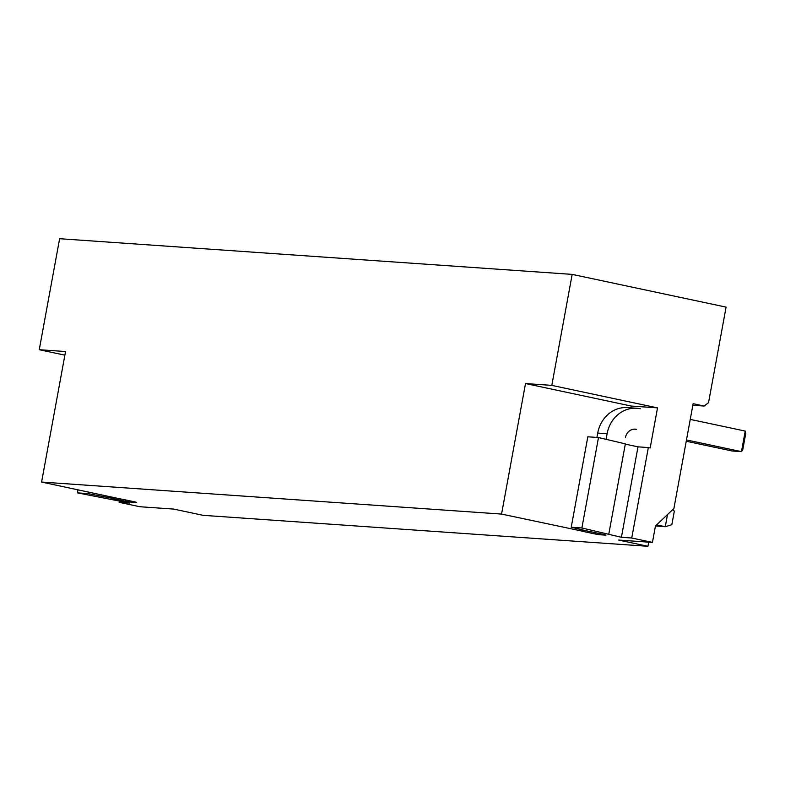 <?xml version="1.0" encoding="UTF-8"?>
<svg xmlns="http://www.w3.org/2000/svg" width="785" height="785" viewBox="0 0 785 785"><rect width="100%" height="100%" fill="white"/><g stroke="black" fill="none" stroke-linecap="round" stroke-linejoin="round"><path stroke-width="1.18" d="M572.177 274.387L551.806 385.386L525.508 383.551L501.556 514.077L41.585 482.059L65.547 351.533L39.25 349.708L59.621 238.709L572.177 274.387L726.086 307.121L708.541 402.705L704.125 406.041L692.841 405.256M648.714 542.15L647.949 546.291L618.639 540.06L652.443 542.415L655.455 525.97L673.893 508.533L693.135 403.696L704.125 406.041M119.448 500.909L119.183 502.331L139.887 506.737L173.701 509.082L203.011 515.323L647.949 546.291M41.585 482.059L120.39 498.926A12.57 0.706 -169.6 0 1 122.911 499.358L135.069 501.949A12.589 0.706 -169.6 0 1 136.57 502.488L130.339 502.057L130.536 500.977M125.914 499.996L125.678 501.291A12.589 0.706 -169.6 0 0 130.339 502.057M125.678 501.291L113.521 498.71L113.756 497.415M112.716 497.19L112.5 498.377A12.57 0.706 -169.6 0 0 113.521 498.71M112.5 498.377L88.087 493.608L77.421 492.872L129.515 503.048L119.183 502.331M625.311 444.143L638.009 446.842L648.332 447.568L631.739 538.01L652.443 542.415M631.739 538.01L621.406 537.293L581.891 527.981L571.225 527.245L589.741 531.602A12.57 0.706 -169.6 0 1 592.263 532.034L604.421 534.614A12.589 0.706 -169.6 0 1 605.922 535.164L599.691 534.732A12.589 0.706 -169.6 0 1 595.03 533.967L582.872 531.376A12.57 0.706 -169.6 0 1 581.852 531.053L501.556 514.077M638.009 446.842L621.406 537.293M571.225 527.245L587.818 436.794L598.494 437.539L625.36 443.868L608.758 534.31M598.494 437.539L581.891 527.981M599.887 533.653L599.691 534.732M595.265 532.672L595.03 533.967M583.118 530.042L582.872 531.376M582.077 529.796L581.852 531.053M575.905 528.344L575.631 529.836M551.806 385.386L657.526 407.876L650.166 447.95L648.332 447.568M525.508 383.551L631.228 406.041L657.526 407.876M631.228 406.041L630.895 407.857M625.508 437.206L625.419 437.637A10.47 9.351 94 0 1 635.31 429.14A10.47 9.351 94 0 1 636.468 429.307L634.143 429.14M77.98 489.801L77.421 492.872M88.381 492.018L88.087 493.608M39.25 349.708L64.88 355.154M655.465 525.97L665.288 526.715L656.623 524.871M672.735 509.622L674.335 511.143L671.842 524.704L665.288 526.715L667.515 514.558M640.246 408.75A31.4 28.044 94 0 0 636.763 408.259A31.4 28.044 94 0 0 607.099 433.742L606.079 439.325M636.763 408.259L627.372 407.611A31.4 28.044 94 0 0 597.709 433.084L596.914 437.431M686.237 441.239L732.071 450.983L741.462 451.64L686.482 439.943M745.23 431.083L745.75 433.457L742.728 449.903L741.462 451.64L745.23 431.083L690.25 419.386M597.709 433.084L607.099 433.742"/></g></svg>
